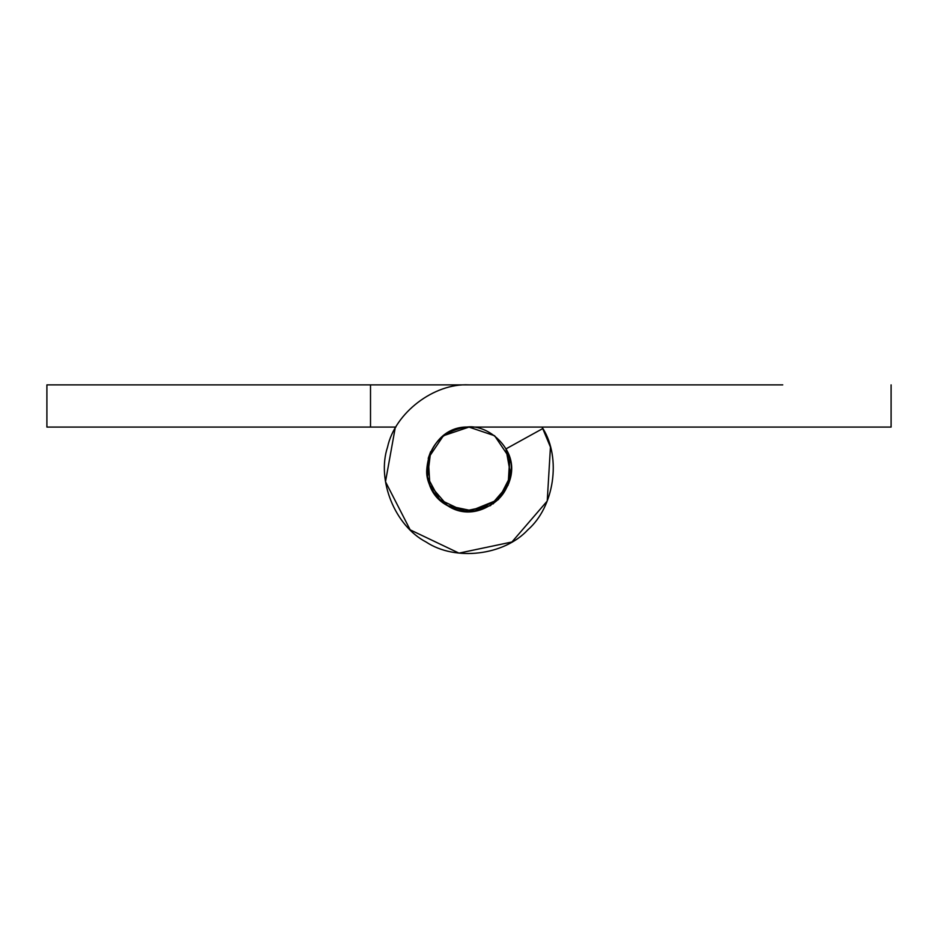 <?xml version="1.0" encoding="UTF-8"?>
<svg xmlns="http://www.w3.org/2000/svg" width="938" height="938" viewBox="0 0 938 938"><rect width="100%" height="100%" fill="white"/><g stroke="black" fill="none" stroke-linecap="round" stroke-linejoin="round"><path stroke-width="1.41" d="M511.21 469.152L511.21 469.293C509.205 493.025 496.249 507.059 472.306 511.374C450.92 515.314 424.691 491.664 426.79 469.293C428.795 445.562 441.751 431.539 465.694 427.224L469 427.083L494.619 435.748L509.721 458.178L508.759 483.469L493.236 503.858M509.721 458.178L510.635 462.328M465.694 427.224C487.08 423.284 513.309 446.934 511.21 469.293M472.306 511.374C450.92 515.314 424.691 491.664 426.79 469.293M370.51 427.083L370.51 384.873L46.9 384.873L46.9 427.083L395.895 427.083M542.105 427.083L550.442 447.063L547.229 501.044L511.914 542L458.987 553.127L410.164 529.841L385.495 481.722L395.097 428.49M447.543 505.652L441.88 501.642M428.279 458.178L430.565 451.858M689.899 384.873L370.51 384.873M469.023 511.503L498.418 499.567L510.753 475.507L505.957 448.892C527.988 484.008 482.015 528.68 447.543 505.652C410.727 486.611 427.611 424.773 469 427.083L443.381 435.748L428.279 458.178L429.885 485.169L447.543 505.652L474.007 511.21L498.418 499.567L510.471 477.184L507.352 451.659L510.471 477.184L498.418 499.567L474.007 511.21L447.543 505.652L429.885 485.169L428.279 458.178L443.381 435.748L469 427.083L494.619 435.748L509.721 458.178L508.115 485.169L490.457 505.652L463.993 511.21L439.582 499.567L427.529 477.184L430.659 451.659L427.529 477.184L439.582 499.567L463.993 511.21L490.457 505.652L508.115 485.169L509.721 458.178L494.619 435.748L469 427.083L443.381 435.748L428.279 458.178L429.885 485.169L447.543 505.652L466.948 511.456M567.49 384.873L782.761 384.873M507.352 451.659L510.471 477.184L498.418 499.567L474.007 511.21L447.543 505.652L429.885 485.169L428.279 458.178L443.381 435.748L469 427.083L891.1 427.083L891.1 384.873M505.957 448.892L542.903 428.49C561.475 458.178 554.229 506.848 527.836 529.841C504.093 555.577 455.235 561.416 426.087 542C395.015 525.878 376.513 480.279 387.558 447.063C394.933 412.826 434.036 382.974 469 384.873"/></g></svg>
